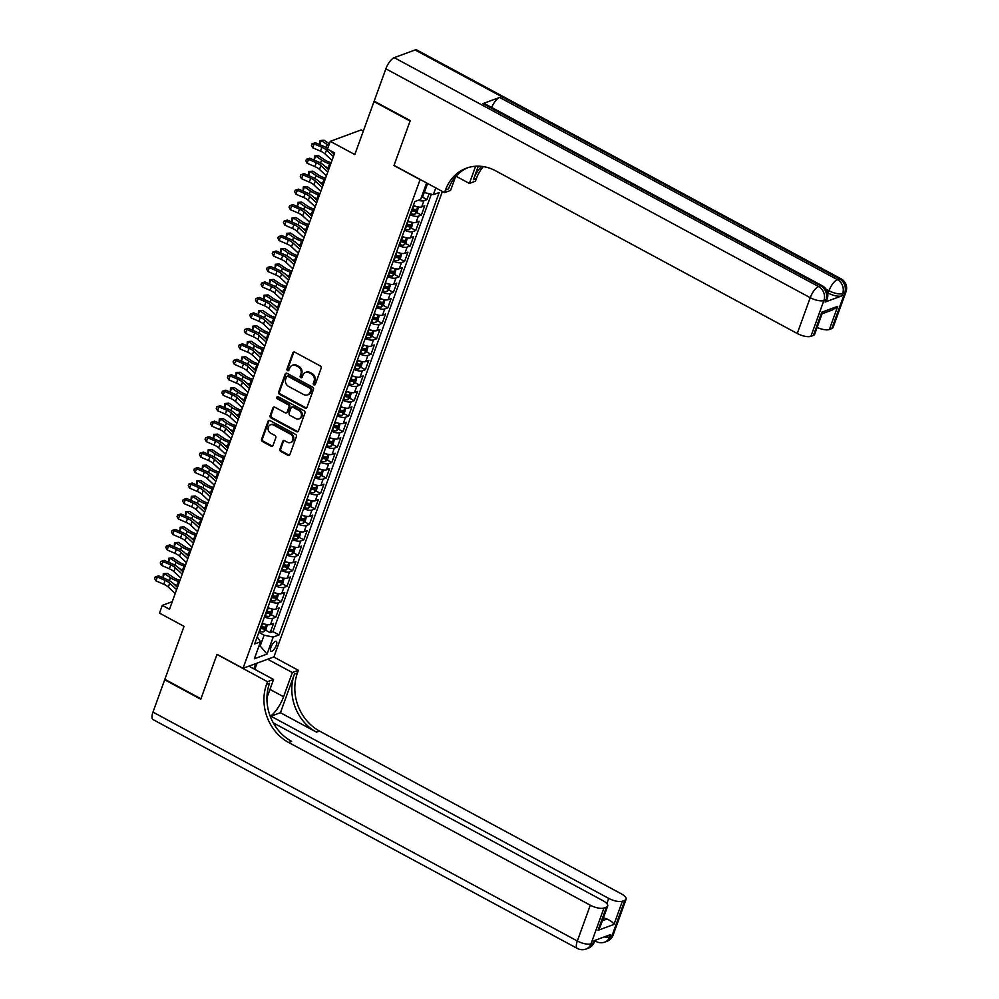 <?xml version="1.0" encoding="UTF-8"?>
<svg xmlns="http://www.w3.org/2000/svg" width="999" height="999" viewBox="0 0 999 999"><rect width="100%" height="100%" fill="white"/><g stroke="black" fill="none" stroke-linecap="round" stroke-linejoin="round"><path stroke-width="1.5" d="M313.923 384.89A1.211 1.036 -110.3 0 0 315.309 384.353L321.141 368.231A1.723 1.486 -110.3 0 0 320.279 365.946L294.78 352.185A1.723 1.486 -110.3 0 0 292.807 352.947L286.975 369.068A1.211 1.036 -110.3 0 0 288.948 370.142L289.71 368.057A5.519 4.77 -110.3 0 1 292.332 365.322A5.519 4.77 -110.3 0 1 296.004 365.646L298.127 366.783A5.519 4.77 -110.3 0 1 300.899 374.088L300.15 376.186A1.211 1.036 -110.3 0 0 302.123 377.247L302.884 375.162A5.519 4.77 -110.3 0 1 305.507 372.427A5.519 4.77 -110.3 0 1 309.178 372.752L311.301 373.901A5.519 4.77 -110.3 0 1 314.073 381.206L313.324 383.291A1.211 1.036 -110.3 0 0 313.923 384.89M305.507 372.427L306.343 372.115A5.519 4.77 -110.3 0 1 310.015 372.44L312.138 373.589A5.519 4.77 -110.3 0 1 314.91 380.894L314.161 382.979A1.211 1.036 -110.3 0 0 315.11 384.69M294.068 352.01A1.723 1.486 -110.3 0 0 293.644 352.635L287.799 368.768A1.211 1.036 -110.3 0 0 288.761 370.479M292.332 365.322L293.157 365.01A5.519 4.77 -110.3 0 1 296.84 365.334L298.963 366.483A5.519 4.77 -110.3 0 1 301.735 373.788L300.974 375.874A1.211 1.036 -110.3 0 0 301.935 377.585M276.298 645.304A5.632 2.035 118.3 0 0 276.298 641.346A5.632 2.035 118.3 0 0 270.954 647.277A5.632 2.035 118.3 0 0 270.954 651.248A5.632 2.035 118.3 0 0 276.298 645.304M279.907 449.15A1.723 1.486 -110.3 0 0 280.781 451.436L287.937 455.294A1.723 1.486 -110.3 0 0 289.897 454.545L296.378 436.625A1.723 1.486 -110.3 0 0 295.517 434.34L270.017 420.591A1.723 1.486 -110.3 0 0 268.044 421.341L261.563 439.26A1.723 1.486 -110.3 0 0 262.425 441.533L271.079 446.203A1.723 1.486 -110.3 0 0 273.039 445.442L275.811 437.774A1.723 1.486 -110.3 0 0 274.95 435.502L270.667 433.179A4.62 3.984 -110.3 0 1 268.069 428.771A4.62 3.984 -110.3 0 1 270.529 424.787A4.62 3.984 -110.3 0 1 273.601 425.062L290.397 434.115A4.62 3.984 -110.3 0 1 292.982 438.536A4.62 3.984 -110.3 0 1 290.522 442.507A4.62 3.984 -110.3 0 1 287.45 442.245L284.653 440.734A1.723 1.486 -110.3 0 0 282.692 441.483L279.907 449.15L280.744 448.838A1.723 1.486 -110.3 0 0 281.618 451.123L288.773 454.982A1.723 1.486 -110.3 0 0 289.473 455.169M419.955 179.545L393.968 165.534L410.077 121.066L373.988 101.598L354.807 154.57L330.269 141.334L327.472 149.076L334.69 152.972L169.505 609.265L162.3 605.369L159.49 613.111L184.028 626.348L164.86 679.32L200.936 698.788L217.033 654.32L243.019 668.331L420.154 179.47M305.02 408.079A1.723 1.486 -110.3 0 0 306.993 407.317L313.474 389.41A1.723 1.486 -110.3 0 0 312.612 387.125L287.113 373.364A1.723 1.486 -110.3 0 0 285.14 374.126L278.659 392.033A1.723 1.486 -110.3 0 0 279.52 394.318L305.02 408.079L305.856 407.767A1.723 1.486 -110.3 0 0 306.568 407.954M304.932 413.012L298.451 430.931A1.723 1.486 -110.3 0 1 296.478 431.68L270.979 417.932A1.723 1.486 -110.3 0 1 270.105 415.646L272.889 407.979A1.723 1.486 -110.3 0 1 274.85 407.23L285.19 412.799A1.723 1.486 -110.3 0 0 287.163 412.05L288.998 406.968A1.723 1.486 -110.3 0 0 288.137 404.682L277.372 398.876A1.211 1.036 -110.3 0 1 278.134 396.753L304.058 410.726A1.723 1.486 -110.3 0 1 304.932 413.012M265.459 630.119L270.192 632.679L273.551 623.401L270.504 624.525L272.739 618.331A7.03 2.485 -160.1 0 1 264.46 616.87M271.066 614.66L275.786 617.207L279.146 607.929L276.099 609.053L278.346 602.872A7.03 2.485 -160.1 0 1 270.067 601.41M276.661 599.188L281.393 601.735L284.752 592.457L281.706 593.581L283.941 587.4A7.03 2.485 -160.1 0 1 275.662 585.938M282.255 583.716L286.988 586.276L290.347 576.997L287.3 578.121L289.548 571.928A7.03 2.485 -160.1 0 1 281.256 570.466M287.862 568.256L292.595 570.804L295.954 561.525L292.907 562.649L295.142 556.468A7.03 2.485 -160.1 0 1 286.863 555.007M293.456 552.784L298.189 555.332L301.548 546.053L298.501 547.177L300.736 540.996A7.03 2.485 -160.1 0 1 292.457 539.535M299.063 537.312L303.783 539.872L307.143 530.594L304.096 531.718L306.343 525.524A7.03 2.485 -160.1 0 1 298.064 524.063M304.658 521.853L309.39 524.4L312.749 515.122L309.702 516.246L311.938 510.064A7.03 2.485 -160.1 0 1 303.659 508.603M310.252 506.381L314.985 508.928L318.344 499.65L315.297 500.774L317.545 494.592A7.03 2.485 -160.1 0 1 309.253 493.131M315.859 490.909L320.592 493.469L323.951 484.19L320.904 485.314L323.139 479.12A7.03 2.485 -160.1 0 1 314.86 477.659M321.453 475.449L326.186 477.997L329.545 468.718L326.498 469.842L328.733 463.661A7.03 2.485 -160.1 0 1 320.454 462.2M327.048 459.977L331.78 462.525L335.14 453.246L332.093 454.37L334.34 448.189A7.03 2.485 -160.1 0 1 326.061 446.728M332.655 444.505L337.387 447.065L340.746 437.787L337.699 438.911L339.935 432.717A7.03 2.485 -160.1 0 1 331.656 431.256M338.249 429.046L342.982 431.593L346.341 422.315L343.294 423.439L345.529 417.257A7.03 2.485 -160.1 0 1 337.25 415.796M343.856 413.574L348.576 416.121L351.948 406.843L348.888 407.967L351.136 401.785A7.03 2.485 -160.1 0 1 342.857 400.324M349.45 398.102L354.183 400.661L357.542 391.383L354.495 392.507L356.73 386.313A7.03 2.485 -160.1 0 1 348.451 384.852M355.045 382.642L359.777 385.189L363.137 375.911L360.09 377.035L362.337 370.854A7.03 2.485 -160.1 0 1 354.058 369.393M360.651 367.17L365.384 369.717L368.743 360.439L365.696 361.563L367.932 355.382A7.03 2.485 -160.1 0 1 359.652 353.921M366.246 351.698L370.979 354.258L374.338 344.98L371.291 346.104L373.526 339.91A7.03 2.485 -160.1 0 1 365.247 338.449M371.853 336.238L376.573 338.786L379.932 329.508L376.885 330.632L379.133 324.45A7.03 2.485 -160.1 0 1 370.854 322.989M377.447 320.766L382.18 323.314L385.539 314.036L382.492 315.16L384.727 308.978A7.03 2.485 -160.1 0 1 376.448 307.517M383.042 305.294L387.774 307.854L391.133 298.576L388.087 299.7L390.334 293.506A7.03 2.485 -160.1 0 1 382.055 292.045M388.648 289.835L393.381 292.382L396.74 283.104L393.693 284.228L395.929 278.047A7.03 2.485 -160.1 0 1 387.649 276.586M394.243 274.363L398.976 276.91L402.335 267.632L399.288 268.756L401.523 262.575A7.03 2.485 -160.1 0 1 393.244 261.114M399.85 258.891L404.57 261.451L407.929 252.173L404.882 253.296L407.13 247.103A7.03 2.485 -160.1 0 1 398.851 245.642M405.444 243.431L410.177 245.979L413.536 236.701L410.489 237.824L412.724 231.643A7.03 2.485 -160.1 0 1 404.445 230.182M411.039 227.959L415.771 230.507L419.13 221.229L416.084 222.352L418.331 216.171A7.03 2.485 -160.1 0 1 410.04 214.71M416.645 212.487L421.378 215.047L424.737 205.769L421.69 206.893A7.03 2.485 -160.1 0 1 413.411 205.432M442.395 191.458L273.913 656.905L243.019 668.331M270.192 632.679L272.989 631.643L279.046 634.914L439.185 192.532L433.341 194.693L423.226 192.27M279.046 634.914L273.202 637.075L267.045 654.083L254.358 658.778L260.514 641.758L254.67 643.918L414.81 201.548L420.654 199.388L426.61 182.942M435.801 187.912L433.341 194.693M422.24 197.028L426.973 199.575L423.926 200.699A7.03 2.485 -160.1 0 1 418.281 200.262M421.378 215.047L418.331 216.171M415.771 230.507L412.724 231.643M410.177 245.979L407.13 247.103M404.57 261.451L401.523 262.575M398.976 276.91L395.929 278.047M393.381 292.382L390.334 293.506M387.774 307.854L384.727 308.978M382.18 323.314L379.133 324.45M376.573 338.786L373.526 339.91M370.979 354.258L367.932 355.382M365.384 369.717L362.337 370.854M359.777 385.189L356.73 386.313M354.183 400.661L351.136 401.785M348.576 416.121L345.529 417.257M342.982 431.593L339.935 432.717M337.387 447.065L334.34 448.189M331.78 462.525L328.733 463.661M326.186 477.997L323.139 479.12M320.592 493.469L317.545 494.592M314.985 508.928L311.938 510.064M309.39 524.4L306.343 525.524M303.783 539.872L300.736 540.996M298.189 555.332L295.142 556.468M292.595 570.804L289.548 571.928M286.988 586.276L283.941 587.4M281.393 601.735L278.346 602.872M275.786 617.207L272.739 618.331M272.989 631.643L431.318 194.268M426.973 199.575L429.058 193.806M259.166 645.479L260.177 646.016L264.098 635.189L258.853 632.367M424.238 192.807L427.609 183.491M363.311 131.081L361.163 129.92L330.269 141.334M172.253 601.698L162.3 605.369M258.791 646.528L260.177 646.016L267.045 654.083M257.205 636.937L260.514 641.758M407.804 220.891A7.03 2.485 19.9 0 0 416.084 222.352M402.21 236.363A7.03 2.485 19.9 0 0 410.489 237.824M396.603 251.835A7.03 2.485 19.9 0 0 404.882 253.296M391.009 267.295A7.03 2.485 19.9 0 0 399.288 268.756M385.414 282.767A7.03 2.485 19.9 0 0 393.693 284.228M379.807 298.239A7.03 2.485 19.9 0 0 388.087 299.7M374.213 313.698A7.03 2.485 19.9 0 0 382.492 315.16M368.606 329.171A7.03 2.485 19.9 0 0 376.885 330.632M363.012 344.643A7.03 2.485 19.9 0 0 371.291 346.104M357.417 360.102A7.03 2.485 19.9 0 0 365.696 361.563M351.81 375.574A7.03 2.485 19.9 0 0 360.09 377.035M346.216 391.046A7.03 2.485 19.9 0 0 354.495 392.507M340.609 406.506A7.03 2.485 19.9 0 0 348.888 407.967M335.015 421.978A7.03 2.485 19.9 0 0 343.294 423.439M329.42 437.45A7.03 2.485 19.9 0 0 337.699 438.911M323.813 452.909A7.03 2.485 19.9 0 0 332.093 454.37M318.219 468.381A7.03 2.485 19.9 0 0 326.498 469.842M312.612 483.853A7.03 2.485 19.9 0 0 320.904 485.314M307.018 499.313A7.03 2.485 19.9 0 0 315.297 500.774M301.423 514.785A7.03 2.485 19.9 0 0 309.702 516.246M295.816 530.257A7.03 2.485 19.9 0 0 304.096 531.718M290.222 545.716A7.03 2.485 19.9 0 0 298.501 547.177M284.628 561.188A7.03 2.485 19.9 0 0 292.907 562.649M279.021 576.66A7.03 2.485 19.9 0 0 287.3 578.121M273.426 592.12A7.03 2.485 19.9 0 0 281.706 593.581M267.819 607.592A7.03 2.485 19.9 0 0 276.099 609.053M262.225 623.064A7.03 2.485 19.9 0 0 270.504 624.525M264.098 635.189L273.202 637.075M286.401 373.189A1.723 1.486 -110.3 0 0 285.976 373.813L279.495 391.733A1.723 1.486 -110.3 0 0 280.357 394.006L305.856 407.767M310.889 390.01A1.211 1.036 -110.3 0 0 310.277 388.411L287.899 376.336A1.211 1.036 -110.3 0 0 286.526 376.86L285.726 379.058A5.519 4.77 -110.3 0 0 288.499 386.363L303.796 394.617A5.519 4.77 -110.3 0 0 307.48 394.942A5.519 4.77 -110.3 0 0 310.09 392.207L311.725 389.697A1.211 1.036 -110.3 0 0 311.114 388.099L310.277 388.411M287.088 376.261L287.924 375.949A1.211 1.036 -110.3 0 1 288.736 376.024L311.114 388.099M307.48 394.942L308.304 394.63A5.519 4.77 -110.3 0 0 310.926 391.895L310.09 392.207M311.725 389.697L310.926 391.895M274.151 407.043A1.723 1.486 -110.3 0 0 273.726 407.667L270.941 415.334A1.723 1.486 -110.3 0 0 271.815 417.619L297.315 431.381A1.723 1.486 -110.3 0 0 298.014 431.556M286.338 412.899L287.175 412.599A1.723 1.486 -110.3 0 0 287.999 411.738L289.835 406.655A1.723 1.486 -110.3 0 0 288.973 404.37L278.197 398.564L277.372 398.876M277.784 396.628A1.211 1.036 -110.3 0 0 278.197 398.564M295.929 418.593A4.62 3.984 -110.3 0 0 299.001 418.868A4.62 3.984 -110.3 0 0 301.461 414.885A4.62 3.984 -110.3 0 0 298.863 410.464L292.957 407.28A1.723 1.486 -110.3 0 0 290.984 408.029L289.148 413.124A1.723 1.486 -110.3 0 0 290.01 415.397L295.929 418.593M299.001 418.868L299.837 418.556A4.62 3.984 -110.3 0 0 302.297 414.585A4.62 3.984 -110.3 0 0 299.7 410.164L298.863 410.464M291.808 407.18L292.645 406.868A1.723 1.486 -110.3 0 1 293.781 406.968L299.7 410.164M283.953 440.547A1.723 1.486 -110.3 0 0 283.516 441.171L280.744 448.838M290.522 442.507L291.358 442.207A4.62 3.984 -110.3 0 0 293.818 438.224A4.62 3.984 -110.3 0 0 291.221 433.803L290.397 434.115M270.529 424.787L271.366 424.488A4.62 3.984 -110.3 0 1 274.438 424.75L291.221 433.803M269.318 420.404A1.723 1.486 -110.3 0 0 268.881 421.029L262.4 438.948A1.723 1.486 -110.3 0 0 263.261 441.233L271.903 445.891A1.723 1.486 -110.3 0 0 272.615 446.078M421.116 198.114L422.802 196.491L424.138 192.757M329.37 143.819L324.076 140.235L321.241 140.547L327.21 144.593A13.187 4.67 19.9 0 0 328.746 145.554M320.08 140.534L321.241 140.547L319.842 144.418L320.08 140.534L324.076 140.235M319.842 144.418L320.866 145.117M330.969 151.211A13.187 4.67 19.9 0 0 332.655 151.873M331.993 160.414L325.087 153.958A8.791 3.109 19.9 0 0 320.504 151.149L312.724 147.777L314.123 143.906L312 143.819L315.359 142.732L323.139 146.104A13.187 4.67 -160.1 0 1 327.672 148.514M333.391 156.543L326.486 150.1A8.791 3.109 19.9 0 0 321.915 147.29L314.123 143.906L315.359 142.732M312.724 147.777L311.438 145.367L312 143.819M330.332 150.612L334.228 154.246M825.124 302.06L825.973 299.737A10.552 3.734 19.9 0 0 827.234 298.664L826.398 300.986A10.552 3.734 -160.1 0 1 825.124 302.06L841.832 295.891A10.552 3.734 -160.1 0 1 828.159 293.069L828.995 290.746L826.048 289.161M410.239 120.592L394.031 165.372L444.543 192.62L445.504 189.997A43.968 37.925 69.7 0 1 466.333 168.207A43.968 37.925 69.7 0 1 495.579 170.792L797.252 333.504L810.214 297.69L385.864 68.806L374.15 101.136L410.239 120.592M456.006 176.224L469.38 183.441L475.611 166.246M469.38 183.441L475.437 181.206L476.386 178.571A43.968 37.925 69.7 0 1 483.291 166.596M478.284 166.171L473.389 179.683A43.968 37.925 69.7 0 1 481.506 166.358M444.543 192.62L450.599 190.384L455.532 176.761M385.864 68.806A10.552 3.821 -61.7 0 1 394.23 57.667L818.581 286.563L820.666 285.789A10.552 9.103 -110.3 0 1 825.973 299.737L823.888 300.512L810.913 336.326L813.386 335.414A10.552 3.734 -160.1 0 0 814.647 334.328L822.14 313.611L821.777 312.212L837.724 306.318L829.332 329.52L831.792 328.609L844.754 292.794L842.669 293.569L841.832 295.891M829.332 329.52A10.552 3.734 -160.1 0 1 817.145 327.435M491.683 107.442A10.552 3.821 -61.7 0 1 499.612 97.44L837.362 279.62L839.447 278.846A10.552 9.103 -110.3 0 1 844.754 292.794A10.552 3.734 19.9 0 0 846.016 291.72L833.054 327.535A10.552 3.734 -160.1 0 1 831.792 328.609M394.23 57.667L415.097 49.962A10.552 3.821 -61.7 0 1 416.745 49.95L841.108 278.846A10.552 3.821 118.3 0 0 839.447 278.846L415.097 49.962M499.612 97.44L482.917 103.609A10.552 3.821 -61.7 0 1 484.565 103.609L822.314 285.789A10.552 3.821 118.3 0 0 820.666 285.789L482.917 103.609M810.913 336.326A10.552 3.734 -160.1 0 1 797.252 333.504M445.504 189.997L448.501 188.886A43.968 37.925 69.7 0 1 467.857 167.695M837.724 306.318L832.592 309.902L822.077 313.786M613.149 935.027A10.552 10.552 0 0 1 606.88 941.333A10.552 9.103 -110.3 0 0 611.875 936.113L624.837 900.299A10.552 3.734 19.9 0 0 626.111 899.225L613.149 935.027A10.552 3.734 -160.1 0 1 611.875 936.113L609.79 936.875L610.626 934.564L593.93 940.733L593.094 943.056L591.008 943.818A10.552 3.734 -160.1 0 1 577.335 941.008L590.297 905.194A10.552 3.734 19.9 0 0 603.97 908.016L591.008 943.818A10.552 9.103 69.7 0 1 586.001 949.05A10.552 10.552 0 0 1 577.335 948.438A10.552 3.821 118.3 0 1 577.335 941.008L152.984 712.112L164.685 679.782L200.774 699.25L216.983 654.47L267.495 681.718L266.546 684.352A43.968 37.925 -110.3 0 0 288.636 742.482L590.297 905.194M270.242 716.333A19.793 7.155 118.3 0 0 283.579 696.74L292.332 672.539L298.389 670.304L297.44 672.926A43.968 37.925 -110.3 0 0 319.53 731.068L621.191 893.78A10.552 3.734 19.9 0 1 626.111 899.225M248.863 666.171L273.551 679.482L266.945 697.752M273.551 679.482L267.495 681.718M270.592 717.22L270.954 716.208L608.703 898.388A10.552 3.734 19.9 0 0 622.377 901.21L613.985 924.412L598.039 930.306L600.199 926.747L607.692 906.031A10.552 3.734 19.9 0 0 602.784 900.586L273.264 722.851M280.432 712.712L294.43 674.038A43.968 37.925 -110.3 0 0 316.521 732.167L280.432 712.712L270.954 716.208M598.039 930.306L606.43 907.104L603.97 908.016M606.43 907.104A10.552 3.734 19.9 0 0 607.692 906.031M577.335 948.438L152.984 719.555A10.552 3.821 -61.7 0 1 152.984 712.112M267.657 659.228L292.332 672.539M273.701 656.98L298.389 670.304M624.837 900.299L622.377 901.21M602.372 920.753L606.992 919.043A10.552 3.734 -160.1 0 1 603.471 917.694M266.546 684.352L269.555 683.241A43.968 37.925 -110.3 0 0 291.633 741.37L288.636 742.482M606.992 919.043C610.901 920.816 613.236 922.614 613.985 924.412M257.105 663.124L254.832 669.38M253.871 668.855L255.769 663.611M249.538 666.52L249.787 665.821M416.246 206.506A4.658 1.648 -160.1 0 1 413.723 205.956L413.261 205.806M418.506 207.005L417.195 211.95L414.972 214.123A4.658 1.648 -160.1 0 1 410.926 213.699L410.464 213.549M411.526 210.602L411.988 210.752A4.658 1.648 19.9 0 0 415.222 211.313L415.896 209.453A4.658 1.648 -160.1 0 1 412.662 208.903L412.2 208.754M415.222 211.313L413.149 210.19A2.373 0.837 -160.1 0 1 412.112 209.94L411.813 209.84M331.156 162.737L329.77 162.275A8.791 3.109 -160.1 0 1 324.45 159.74L318.481 155.694L315.647 156.019L321.616 160.065A13.187 4.67 19.9 0 0 329.595 163.861L330.619 164.198M314.485 156.006L315.647 156.019L314.235 159.89L314.485 156.006L318.481 155.694M314.235 159.89L315.272 160.589M325.362 166.671A13.187 4.67 19.9 0 0 328.196 167.732L329.22 168.069M410.651 221.978A4.658 1.648 -160.1 0 1 408.129 221.428L407.667 221.278M412.912 222.477L411.6 227.422L409.365 229.583A4.658 1.648 -160.1 0 1 405.332 229.158L404.87 229.008M405.931 226.074L406.393 226.224A4.658 1.648 19.9 0 0 409.627 226.785L410.302 224.925A4.658 1.648 -160.1 0 1 407.068 224.363L406.605 224.213M409.627 226.785L407.555 225.662A2.373 0.837 -160.1 0 1 406.518 225.412L406.206 225.312M325.549 178.197L324.176 177.747A8.791 3.109 -160.1 0 1 318.856 175.212L312.874 171.166L310.04 171.491L316.009 175.537A13.187 4.67 19.9 0 0 324.001 179.333L325.025 179.67M308.878 171.478L310.04 171.491L308.641 175.349L308.878 171.478L312.874 171.166M308.641 175.349L309.678 176.049M319.767 182.143A13.187 4.67 19.9 0 0 322.602 183.204L323.626 183.541M405.057 237.437A4.658 1.648 -160.1 0 1 402.522 236.9L402.073 236.751M407.305 237.937L405.994 242.894L403.771 245.055A4.658 1.648 -160.1 0 1 399.725 244.63L399.275 244.48M400.337 241.546L400.786 241.696A4.658 1.648 19.9 0 0 404.033 242.245L404.695 240.397A4.658 1.648 -160.1 0 1 401.461 239.835L401.011 239.685M404.033 242.245L401.948 241.134A2.373 0.837 -160.1 0 1 400.924 240.884L400.611 240.771M319.955 193.669L318.581 193.219A8.791 3.109 -160.1 0 1 313.249 190.684L307.28 186.638L304.445 186.95L310.414 190.996A13.187 4.67 19.9 0 0 318.406 194.805L319.43 195.142M303.284 186.938L304.445 186.95L303.047 190.821L303.284 186.938L307.28 186.638M303.047 190.821L304.071 191.521M314.173 197.615A13.187 4.67 19.9 0 0 317.008 198.664L318.019 199.001M399.45 252.909A4.658 1.648 -160.1 0 1 396.928 252.36L396.466 252.21M401.71 253.409L400.399 258.354L398.164 260.527A4.658 1.648 -160.1 0 1 394.13 260.102L393.668 259.952M394.73 257.005L395.192 257.155A4.658 1.648 19.9 0 0 398.426 257.717L399.101 255.856A4.658 1.648 -160.1 0 1 395.866 255.307L395.404 255.157M398.426 257.717L396.353 256.593A2.373 0.837 -160.1 0 1 395.317 256.343L395.005 256.243M314.36 209.141L312.974 208.679A8.791 3.109 -160.1 0 1 307.655 206.144L301.686 202.098L298.838 202.422L304.82 206.468A13.187 4.67 19.9 0 0 312.799 210.265L313.823 210.602M297.69 202.41L298.838 202.422L297.44 206.293L297.69 202.41L301.686 202.098M297.44 206.293L298.476 206.993M308.566 213.074A13.187 4.67 19.9 0 0 311.401 214.136L312.425 214.473M326.398 175.886L319.493 169.43A8.791 3.109 19.9 0 0 314.91 166.621L307.13 163.249L308.529 159.378L306.406 159.291L309.752 158.192L317.545 161.576A13.187 4.67 -160.1 0 1 324.413 165.784L328.621 169.718M327.797 172.015L320.891 165.559A8.791 3.109 19.9 0 0 316.308 162.75L308.529 159.378L309.752 158.192M307.13 163.249L305.844 160.839L306.406 159.291M320.791 191.346L313.886 184.902A8.791 3.109 19.9 0 0 309.315 182.093L301.523 178.709L302.922 174.85L300.799 174.75L304.158 173.664L311.95 177.035A13.187 4.67 -160.1 0 1 318.818 181.256L323.027 185.19M322.19 187.487L315.297 181.031A8.791 3.109 19.9 0 0 310.714 178.222L302.922 174.85L304.158 173.664M301.523 178.709L300.249 176.299L300.799 174.75M315.197 206.818L308.291 200.362A8.791 3.109 19.9 0 0 303.708 197.552L295.929 194.181L297.327 190.31L295.204 190.222L298.564 189.136L306.343 192.507A13.187 4.67 -160.1 0 1 313.211 196.716L317.432 200.649M316.596 202.947L309.69 196.503A8.791 3.109 19.9 0 0 305.107 193.694L297.327 190.31L298.564 189.136M295.929 194.181L294.643 191.771L295.204 190.222M309.59 222.29L302.697 215.834A8.791 3.109 19.9 0 0 298.114 213.024L290.322 209.653L291.72 205.782L289.61 205.694L292.957 204.595L300.749 207.979A13.187 4.67 -160.1 0 1 307.617 212.188L311.825 216.121M311.001 218.419L304.096 211.963A8.791 3.109 19.9 0 0 299.513 209.153L291.72 205.782L292.957 204.595M290.322 209.653L289.048 207.243L289.61 205.694M393.856 268.381A4.658 1.648 -160.1 0 1 391.333 267.832L390.871 267.682M396.116 268.881L394.805 273.826L392.57 275.986A4.658 1.648 -160.1 0 1 388.524 275.562L388.074 275.412M389.135 272.477L389.598 272.627A4.658 1.648 19.9 0 0 392.832 273.189L393.506 271.328A4.658 1.648 -160.1 0 1 390.259 270.766L389.81 270.617M392.832 273.189L390.746 272.065A2.373 0.837 -160.1 0 1 389.722 271.815L389.41 271.716M308.753 224.6L307.38 224.151A8.791 3.109 -160.1 0 1 302.048 221.616L296.079 217.57L293.244 217.894L299.213 221.94A13.187 4.67 19.9 0 0 307.205 225.737L308.229 226.074M292.083 217.882L293.244 217.894L291.845 221.753L292.083 217.882L296.079 217.57M291.845 221.753L292.869 222.452M302.972 228.546A13.187 4.67 19.9 0 0 305.806 229.608L306.83 229.945M303.996 237.75L297.09 231.306A8.791 3.109 19.9 0 0 292.507 228.496L284.727 225.112L286.126 221.254L284.003 221.154L287.362 220.067L295.142 223.439A13.187 4.67 -160.1 0 1 302.01 227.66L306.231 231.593M305.394 233.891L298.489 227.435A8.791 3.109 19.9 0 0 293.918 224.625L286.126 221.254L287.362 220.067M284.727 225.112L283.441 222.702L284.003 221.154M388.249 283.841A4.658 1.648 -160.1 0 1 385.726 283.304L385.277 283.154M390.509 284.34L389.198 289.298L386.975 291.458A4.658 1.648 -160.1 0 1 382.929 291.034L382.467 290.884M383.541 287.949L383.991 288.099A4.658 1.648 19.9 0 0 387.225 288.649L387.899 286.8A4.658 1.648 -160.1 0 1 384.665 286.238L384.203 286.089M387.225 288.649L385.152 287.537A2.373 0.837 -160.1 0 1 384.116 287.287L383.816 287.175M303.159 240.072L301.773 239.623A8.791 3.109 -160.1 0 1 296.453 237.088L290.484 233.042L287.65 233.354L293.619 237.4A13.187 4.67 19.9 0 0 301.598 241.209L302.622 241.546M286.488 233.341L287.65 233.354L286.251 237.225L286.488 233.341L290.484 233.042M286.251 237.225L287.275 237.924M297.365 244.018A13.187 4.67 19.9 0 0 300.2 245.067L301.223 245.404M298.401 253.222L291.496 246.765A8.791 3.109 19.9 0 0 286.913 243.956L279.133 240.584L280.532 236.713L278.409 236.626L281.755 235.539L289.548 238.911A13.187 4.67 -160.1 0 1 296.416 243.119L300.624 247.053M299.8 249.35L292.894 242.907A8.791 3.109 19.9 0 0 288.311 240.097L280.532 236.713L281.755 235.539M279.133 240.584L277.847 238.174L278.409 236.626M382.654 299.313A4.658 1.648 -160.1 0 1 380.132 298.763L379.67 298.614M384.915 299.812L383.604 304.757L381.368 306.93A4.658 1.648 -160.1 0 1 377.335 306.506L376.873 306.356M377.934 303.409L378.396 303.559A4.658 1.648 19.9 0 0 381.63 304.121L382.305 302.26A4.658 1.648 -160.1 0 1 379.071 301.71L378.609 301.561M381.63 304.121L379.558 302.997A2.373 0.837 -160.1 0 1 378.521 302.747L378.209 302.647M297.565 255.544L296.179 255.082A8.791 3.109 -160.1 0 1 290.859 252.547L284.877 248.501L282.043 248.826L288.012 252.872A13.187 4.67 19.9 0 0 296.004 256.668L297.028 257.005M280.894 248.813L282.043 248.826L280.644 252.697L280.894 248.813L284.877 248.501M280.644 252.697L281.681 253.396M291.77 259.478A13.187 4.67 19.9 0 0 294.605 260.539L295.629 260.876M292.794 268.694L285.889 262.238A8.791 3.109 19.9 0 0 281.318 259.428L273.526 256.056L274.925 252.185L272.802 252.098L276.161 250.999L283.953 254.383A13.187 4.67 -160.1 0 1 290.821 258.591L295.03 262.525M294.193 264.822L287.3 258.366A8.791 3.109 19.9 0 0 282.717 255.557L274.925 252.185L276.161 250.999M273.526 256.056L272.252 253.646L272.802 252.098M377.06 314.785A4.658 1.648 -160.1 0 1 374.525 314.235L374.076 314.086M379.308 315.284L377.997 320.229L375.774 322.39A4.658 1.648 -160.1 0 1 371.728 321.965L371.278 321.815M372.34 318.881L372.789 319.031A4.658 1.648 19.9 0 0 376.036 319.593L376.698 317.732A4.658 1.648 -160.1 0 1 373.464 317.17L373.014 317.02M376.036 319.593L373.951 318.469A2.373 0.837 -160.1 0 1 372.927 318.219L372.615 318.119M291.958 271.004L290.584 270.554A8.791 3.109 -160.1 0 1 285.252 268.019L279.283 263.973L276.448 264.298L282.417 268.344A13.187 4.67 19.9 0 0 290.409 272.14L291.433 272.477M275.287 264.285L276.448 264.298L275.05 268.157L275.287 264.285L279.283 263.973M275.05 268.157L276.074 268.856M286.176 274.95A13.187 4.67 19.9 0 0 289.011 276.011L290.022 276.348M287.2 284.153L280.294 277.71A8.791 3.109 19.9 0 0 275.712 274.9L267.932 271.516L269.33 267.657L267.208 267.557L270.567 266.471L278.346 269.842A13.187 4.67 -160.1 0 1 285.214 274.063L289.435 277.997M288.599 280.294L281.693 273.838A8.791 3.109 19.9 0 0 277.11 271.029L269.33 267.657L270.567 266.471M267.932 271.516L266.646 269.106L267.208 267.557M371.453 330.244A4.658 1.648 -160.1 0 1 368.931 329.707L368.469 329.558M373.713 330.744L372.402 335.701L370.167 337.862A4.658 1.648 -160.1 0 1 366.133 337.437L365.671 337.287M366.733 334.353L367.195 334.503A4.658 1.648 19.9 0 0 370.429 335.052L371.104 333.204A4.658 1.648 -160.1 0 1 367.869 332.642L367.407 332.492M370.429 335.052L368.356 333.941A2.373 0.837 -160.1 0 1 367.32 333.691L367.008 333.579M286.363 286.476L284.977 286.026A8.791 3.109 -160.1 0 1 279.658 283.491L273.689 279.445L270.841 279.757L276.823 283.803A13.187 4.67 19.9 0 0 284.802 287.612L285.826 287.949M269.693 279.745L270.841 279.757L269.443 283.629L269.693 279.745L273.689 279.445M269.443 283.629L270.479 284.328M280.569 290.422A13.187 4.67 19.9 0 0 283.404 291.471L284.428 291.808M281.606 299.625L274.7 293.169A8.791 3.109 19.9 0 0 270.117 290.359L262.325 286.988L263.736 283.117L261.613 283.029L264.96 281.943L272.752 285.314A13.187 4.67 -160.1 0 1 279.62 289.523L283.828 293.456M283.004 295.754L276.099 289.31A8.791 3.109 19.9 0 0 271.516 286.501L263.736 283.117L264.96 281.943M262.325 286.988L261.051 284.578L261.613 283.029M365.859 345.716A4.658 1.648 -160.1 0 1 363.336 345.167L362.874 345.017M368.119 346.216L366.808 351.161L364.573 353.334A4.658 1.648 -160.1 0 1 360.527 352.909L360.077 352.759M361.139 349.812L361.601 349.962A4.658 1.648 19.9 0 0 364.835 350.524L365.509 348.663A4.658 1.648 -160.1 0 1 362.262 348.114L361.813 347.964M364.835 350.524L362.762 349.4A2.373 0.837 -160.1 0 1 361.725 349.151L361.413 349.051M280.756 301.948L279.383 301.486A8.791 3.109 -160.1 0 1 274.051 298.951L268.082 294.905L265.247 295.229L271.216 299.275A13.187 4.67 19.9 0 0 279.208 303.072L280.232 303.409M264.086 295.217L265.247 295.229L263.848 299.101L264.086 295.217L268.082 294.905M263.848 299.101L264.885 299.8M274.975 305.881A13.187 4.67 19.9 0 0 277.809 306.943L278.833 307.28M275.999 315.097L269.093 308.641A8.791 3.109 19.9 0 0 264.523 305.831L256.731 302.46L258.129 298.589L256.006 298.501L259.365 297.402L267.145 300.786A13.187 4.67 -160.1 0 1 274.026 304.995L278.234 308.928M277.397 311.226L270.492 304.77A8.791 3.109 19.9 0 0 265.921 301.96L258.129 298.589L259.365 297.402M256.731 302.46L255.444 300.05L256.006 298.501M360.264 361.188A4.658 1.648 -160.1 0 1 357.729 360.639L357.28 360.489M362.512 361.688L361.201 366.633L358.978 368.793A4.658 1.648 -160.1 0 1 354.932 368.369L354.47 368.219M355.544 365.284L355.994 365.434A4.658 1.648 19.9 0 0 359.228 365.996L359.902 364.136A4.658 1.648 -160.1 0 1 356.668 363.574L356.206 363.424M359.228 365.996L357.155 364.872A2.373 0.837 -160.1 0 1 356.119 364.623L355.819 364.523M275.162 317.407L273.776 316.958A8.791 3.109 -160.1 0 1 268.456 314.423L262.487 310.377L259.653 310.701L265.622 314.747A13.187 4.67 19.9 0 0 273.614 318.544L274.625 318.881M258.491 310.689L259.653 310.701L258.254 314.56L258.491 310.689L262.487 310.377M258.254 314.56L259.278 315.259M269.368 321.353A13.187 4.67 19.9 0 0 272.203 322.415L273.227 322.752M270.404 330.557L263.499 324.113A8.791 3.109 19.9 0 0 258.916 321.303L251.136 317.919L252.535 314.061L250.412 313.961L253.758 312.874L261.551 316.246A13.187 4.67 -160.1 0 1 268.419 320.467L272.627 324.4M271.803 326.698L264.897 320.242A8.791 3.109 19.9 0 0 260.314 317.432L252.535 314.061L253.758 312.874M251.136 317.919L249.85 315.509L250.412 313.961M354.657 376.648A4.658 1.648 -160.1 0 1 352.135 376.111L351.673 375.961M356.918 377.147L355.607 382.105L353.371 384.265A4.658 1.648 -160.1 0 1 349.338 383.841L348.876 383.691M349.937 380.756L350.399 380.906A4.658 1.648 19.9 0 0 353.634 381.456L354.308 379.608A4.658 1.648 -160.1 0 1 351.074 379.046L350.612 378.896M353.634 381.456L351.561 380.344A2.373 0.837 -160.1 0 1 350.524 380.095L350.212 379.982M269.568 332.879L268.182 332.43A8.791 3.109 -160.1 0 1 262.862 329.895L256.88 325.849L254.046 326.161L260.027 330.207A13.187 4.67 19.9 0 0 268.007 334.016L269.031 334.353M252.897 326.149L254.046 326.161L252.647 330.032L252.897 326.149L256.88 325.849M252.647 330.032L253.684 330.731M263.773 336.825A13.187 4.67 19.9 0 0 266.608 337.874L267.632 338.211M264.797 346.029L257.904 339.573A8.791 3.109 19.9 0 0 253.321 336.763L245.529 333.391L246.928 329.52L244.817 329.433L248.164 328.346L255.956 331.718A13.187 4.67 -160.1 0 1 262.824 335.926L267.033 339.86M266.196 342.158L259.303 335.714A8.791 3.109 19.9 0 0 254.72 332.904L246.928 329.52L248.164 328.346M245.529 333.391L244.256 330.981L244.817 329.433M349.063 392.12A4.658 1.648 -160.1 0 1 346.528 391.571L346.079 391.421M351.323 392.619L350 397.565L347.777 399.737A4.658 1.648 -160.1 0 1 343.731 399.313L343.281 399.163M344.343 396.216L344.792 396.366A4.658 1.648 19.9 0 0 348.039 396.928L348.701 395.067A4.658 1.648 -160.1 0 1 345.467 394.518L345.017 394.368M348.039 396.928L345.954 395.804A2.373 0.837 -160.1 0 1 344.93 395.554L344.618 395.454M263.961 348.351L262.587 347.889A8.791 3.109 -160.1 0 1 257.255 345.354L251.286 341.308L248.451 341.633L254.42 345.679A13.187 4.67 19.9 0 0 262.412 349.475L263.436 349.812M247.29 341.621L248.451 341.633L247.053 345.504L247.29 341.621L251.286 341.308M247.053 345.504L248.077 346.203M258.179 352.285A13.187 4.67 19.9 0 0 261.014 353.346L262.025 353.683M259.203 361.501L252.297 355.045A8.791 3.109 19.9 0 0 247.715 352.235L239.935 348.863L241.333 344.992L239.211 344.905L242.57 343.806L250.349 347.19A13.187 4.67 -160.1 0 1 257.218 351.398L261.438 355.332M260.602 357.63L253.696 351.173A8.791 3.109 19.9 0 0 249.113 348.364L241.333 344.992L242.57 343.806M239.935 348.863L238.649 346.453L239.211 344.905M343.456 407.592A4.658 1.648 -160.1 0 1 340.934 407.043L340.472 406.893M345.716 408.091L344.405 413.037L342.17 415.197A4.658 1.648 -160.1 0 1 338.137 414.772L337.674 414.622M338.736 411.688L339.198 411.838A4.658 1.648 19.9 0 0 342.432 412.4L343.107 410.539A4.658 1.648 -160.1 0 1 339.872 409.977L339.41 409.827M342.432 412.4L340.359 411.276A2.373 0.837 -160.1 0 1 339.323 411.026L339.023 410.926M258.366 363.811L256.98 363.361A8.791 3.109 -160.1 0 1 251.661 360.826L245.692 356.78L242.844 357.105L248.826 361.151A13.187 4.67 19.9 0 0 256.805 364.947L257.829 365.284M241.696 357.093L242.844 357.105L241.446 360.964L241.696 357.093L245.692 356.78M241.446 360.964L242.482 361.663M252.572 367.757A13.187 4.67 19.9 0 0 255.407 368.818L256.431 369.155M253.609 376.96L246.703 370.517A8.791 3.109 19.9 0 0 242.12 367.707L234.328 364.323L235.739 360.464L233.616 360.364L236.963 359.278L244.755 362.649A13.187 4.67 -160.1 0 1 251.623 366.87L255.831 370.804M255.007 373.102L248.102 366.645A8.791 3.109 19.9 0 0 243.519 363.836L235.739 360.464L236.963 359.278M234.328 364.323L233.054 361.913L233.616 360.364M337.862 423.052A4.658 1.648 -160.1 0 1 335.339 422.515L334.877 422.365M340.122 423.551L338.811 428.509L336.576 430.669A4.658 1.648 -160.1 0 1 332.53 430.244L332.08 430.094M333.142 427.16L333.604 427.31A4.658 1.648 19.9 0 0 336.838 427.859L337.512 426.011A4.658 1.648 -160.1 0 1 334.265 425.449L333.816 425.299M336.838 427.859L334.765 426.748A2.373 0.837 -160.1 0 1 333.728 426.498L333.416 426.386M252.759 379.283L251.386 378.833A8.791 3.109 -160.1 0 1 246.066 376.298L240.085 372.252L237.25 372.565L243.219 376.611A13.187 4.67 19.9 0 0 251.211 380.419L252.235 380.756M236.089 372.552L237.25 372.565L235.851 376.436L236.089 372.552L240.085 372.252M235.851 376.436L236.888 377.135M246.978 383.229A13.187 4.67 19.9 0 0 249.812 384.278L250.836 384.615M248.002 392.432L241.096 385.976A8.791 3.109 19.9 0 0 236.526 383.166L228.734 379.795L230.132 375.924L228.009 375.836L231.368 374.75L239.148 378.122A13.187 4.67 -160.1 0 1 246.029 382.33L250.237 386.263M249.4 388.561L242.495 382.118A8.791 3.109 19.9 0 0 237.924 379.308L230.132 375.924L231.368 374.75M228.734 379.795L227.46 377.385L228.009 375.836M332.267 438.524A4.658 1.648 -160.1 0 1 329.732 437.974L329.283 437.824M334.515 439.023L333.204 443.968L330.981 446.128A4.658 1.648 -160.1 0 1 326.935 445.716L326.473 445.566M327.547 442.619L327.997 442.769A4.658 1.648 19.9 0 0 331.243 443.331L331.905 441.471A4.658 1.648 -160.1 0 1 328.671 440.921L328.209 440.771M331.243 443.331L329.158 442.207A2.373 0.837 -160.1 0 1 328.122 441.958L327.822 441.858M247.165 394.755L245.791 394.293A8.791 3.109 -160.1 0 1 240.459 391.758L234.49 387.712L231.656 388.037L237.625 392.083A13.187 4.67 19.9 0 0 245.617 395.879L246.628 396.216M230.494 388.024L231.656 388.037L230.257 391.908L230.494 388.024L234.49 387.712M230.257 391.908L231.281 392.607M241.371 398.688A13.187 4.67 19.9 0 0 244.206 399.75L245.23 400.087M242.407 407.904L235.502 401.448A8.791 3.109 19.9 0 0 230.919 398.638L223.139 395.267L224.538 391.396L222.415 391.308L225.774 390.209L233.554 393.594A13.187 4.67 -160.1 0 1 240.422 397.802L244.63 401.735M243.806 404.033L236.9 397.577A8.791 3.109 19.9 0 0 232.317 394.767L224.538 391.396L225.774 390.209M223.139 395.267L221.853 392.857L222.415 391.308M326.661 453.996A4.658 1.648 -160.1 0 1 324.138 453.446L323.676 453.296M328.921 454.495L327.61 459.44L325.374 461.6A4.658 1.648 -160.1 0 1 321.341 461.176L320.879 461.026M321.94 458.091L322.402 458.241A4.658 1.648 19.9 0 0 325.637 458.803L326.311 456.943A4.658 1.648 -160.1 0 1 323.077 456.381L322.615 456.231M325.637 458.803L323.564 457.679A2.373 0.837 -160.1 0 1 322.527 457.43L322.215 457.33M241.571 410.214L240.185 409.765A8.791 3.109 -160.1 0 1 234.865 407.23L228.883 403.184L226.049 403.509L232.03 407.555A13.187 4.67 19.9 0 0 240.01 411.351L241.034 411.688M224.9 403.496L226.049 403.509L224.65 407.367L224.9 403.496L228.883 403.184M224.65 407.367L225.687 408.067M235.776 414.16A13.187 4.67 19.9 0 0 238.611 415.222L239.635 415.559M236.8 423.364L229.907 416.92A8.791 3.109 19.9 0 0 225.324 414.11L217.532 410.726L218.931 406.868L216.82 406.768L220.167 405.681L227.959 409.053A13.187 4.67 -160.1 0 1 234.827 413.274L239.036 417.207M238.212 419.505L231.306 413.049A8.791 3.109 19.9 0 0 226.723 410.239L218.931 406.868L220.167 405.681M217.532 410.726L216.259 408.316L216.82 406.768M321.066 469.455A4.658 1.648 -160.1 0 1 318.531 468.918L318.082 468.768M323.326 469.955L322.015 474.912L319.78 477.072A4.658 1.648 -160.1 0 1 315.734 476.648L315.284 476.498M316.346 473.563L316.795 473.713A4.658 1.648 19.9 0 0 320.042 474.263L320.716 472.415A4.658 1.648 -160.1 0 1 317.47 471.853L317.02 471.703M320.042 474.263L317.957 473.151A2.373 0.837 -160.1 0 1 316.933 472.902L316.621 472.789M235.964 425.686L234.59 425.237A8.791 3.109 -160.1 0 1 229.258 422.702L223.289 418.656L220.454 418.968L226.423 423.014A13.187 4.67 19.9 0 0 234.415 426.823L235.439 427.16M219.293 418.956L220.454 418.968L219.056 422.839L219.293 418.956L223.289 418.656M219.056 422.839L220.08 423.539M230.182 429.632A13.187 4.67 19.9 0 0 233.017 430.681L234.041 431.019M231.206 438.836L224.3 432.38A8.791 3.109 19.9 0 0 219.718 429.57L211.938 426.198L213.336 422.327L211.214 422.24L214.573 421.153L222.352 424.525A13.187 4.67 -160.1 0 1 229.221 428.733L233.441 432.667M232.605 434.965L225.699 428.521A8.791 3.109 19.9 0 0 221.116 425.711L213.336 422.327L214.573 421.153M211.938 426.198L210.652 423.788L211.214 422.24M315.459 484.927A4.658 1.648 -160.1 0 1 312.937 484.378L312.475 484.228M317.719 485.427L316.408 490.372L314.185 492.532A4.658 1.648 -160.1 0 1 310.14 492.12L309.678 491.97M310.739 489.023L311.201 489.173A4.658 1.648 19.9 0 0 314.435 489.735L315.11 487.874A4.658 1.648 -160.1 0 1 311.875 487.325L311.413 487.175M314.435 489.735L312.362 488.611A2.373 0.837 -160.1 0 1 311.326 488.361L311.026 488.261M230.369 441.158L228.983 440.696A8.791 3.109 -160.1 0 1 223.664 438.161L217.695 434.115L214.86 434.44L220.829 438.486A13.187 4.67 19.9 0 0 228.808 442.282L229.832 442.619M213.699 434.428L214.86 434.44L213.449 438.311L213.699 434.428L217.695 434.115M213.449 438.311L214.485 439.011M224.575 445.092A13.187 4.67 19.9 0 0 227.41 446.153L228.434 446.491M225.612 454.308L218.706 447.852A8.791 3.109 19.9 0 0 214.123 445.042L206.343 441.67L207.742 437.799L205.619 437.712L208.966 436.613L216.758 439.997A13.187 4.67 -160.1 0 1 223.626 444.205L227.834 448.139M227.01 450.437L220.105 443.981A8.791 3.109 19.9 0 0 215.522 441.171L207.742 437.799L208.966 436.613M206.343 441.67L205.057 439.26L205.619 437.712M309.865 500.399A4.658 1.648 -160.1 0 1 307.342 499.85L306.88 499.7M312.125 500.899L310.814 505.844L308.579 508.004A4.658 1.648 -160.1 0 1 304.533 507.579L304.083 507.43M305.145 504.495L305.607 504.645A4.658 1.648 19.9 0 0 308.841 505.207L309.515 503.346A4.658 1.648 -160.1 0 1 306.268 502.784L305.819 502.634M308.841 505.207L306.768 504.083A2.373 0.837 -160.1 0 1 305.731 503.833L305.419 503.733M224.763 456.618L223.389 456.168A8.791 3.109 -160.1 0 1 218.069 453.633L212.088 449.587L209.253 449.912L215.222 453.958A13.187 4.67 19.9 0 0 223.214 457.754L224.238 458.091M208.092 449.9L209.253 449.912L207.854 453.771L208.092 449.9L212.088 449.587M207.854 453.771L208.891 454.47M218.981 460.564A13.187 4.67 19.9 0 0 221.815 461.625L222.839 461.963M220.005 469.767L213.099 463.324A8.791 3.109 19.9 0 0 208.529 460.514L200.737 457.13L202.135 453.271L200.012 453.171L203.371 452.085L211.151 455.457A13.187 4.67 -160.1 0 1 218.032 459.677L222.24 463.611M221.403 465.909L214.498 459.453A8.791 3.109 19.9 0 0 209.927 456.643L202.135 453.271L203.371 452.085M200.737 457.13L199.463 454.72L200.012 453.171M304.27 515.859A4.658 1.648 -160.1 0 1 301.735 515.322L301.286 515.172M306.518 516.358L305.207 521.316L302.984 523.476A4.658 1.648 -160.1 0 1 298.938 523.051L298.476 522.902M299.55 519.967L300 520.117A4.658 1.648 19.9 0 0 303.246 520.666L303.908 518.818A4.658 1.648 -160.1 0 1 300.674 518.256L300.212 518.106M303.246 520.666L301.161 519.555A2.373 0.837 -160.1 0 1 300.125 519.305L299.825 519.193M219.168 472.09L217.794 471.64A8.791 3.109 -160.1 0 1 212.462 469.105L206.493 465.059L203.659 465.372L209.628 469.418A13.187 4.67 19.9 0 0 217.62 473.226L218.631 473.563M202.497 465.359L203.659 465.372L202.26 469.243L202.497 465.359L206.493 465.059M202.26 469.243L203.284 469.942M213.386 476.036A13.187 4.67 19.9 0 0 216.221 477.085L217.233 477.422M214.41 485.239L207.505 478.783A8.791 3.109 19.9 0 0 202.922 475.974L195.142 472.602L196.541 468.731L194.418 468.643L197.777 467.557L205.557 470.929A13.187 4.67 -160.1 0 1 212.425 475.137L216.646 479.07M215.809 481.368L208.903 474.925A8.791 3.109 19.9 0 0 204.32 472.115L196.541 468.731L197.777 467.557M195.142 472.602L193.856 470.192L194.418 468.643M298.664 531.331A4.658 1.648 -160.1 0 1 296.141 530.781L295.679 530.631M300.924 531.83L299.613 536.775L297.377 538.936A4.658 1.648 -160.1 0 1 293.344 538.523L292.882 538.374M293.943 535.427L294.405 535.576A4.658 1.648 19.9 0 0 297.64 536.138L298.314 534.278A4.658 1.648 -160.1 0 1 295.08 533.728L294.618 533.578M297.64 536.138L295.567 535.014A2.373 0.837 -160.1 0 1 294.53 534.765L294.218 534.665M213.574 487.562L212.188 487.1A8.791 3.109 -160.1 0 1 206.868 484.565L200.899 480.519L198.052 480.844L204.033 484.89A13.187 4.67 19.9 0 0 212.013 488.686L213.037 489.023M196.903 480.831L198.052 480.844L196.653 484.715L196.903 480.831L200.899 480.519M196.653 484.715L197.69 485.414M207.78 491.496A13.187 4.67 19.9 0 0 210.614 492.557L211.638 492.894M208.803 500.711L201.91 494.255A8.791 3.109 19.9 0 0 197.327 491.446L189.535 488.074L190.934 484.203L188.823 484.115L192.17 483.017L199.962 486.401A13.187 4.67 -160.1 0 1 206.83 490.609L211.039 494.542M210.215 496.84L203.309 490.384A8.791 3.109 19.9 0 0 198.726 487.574L190.934 484.203L192.17 483.017M189.535 488.074L188.262 485.664L188.823 484.115M293.069 546.803A4.658 1.648 -160.1 0 1 290.547 546.253L290.085 546.103M295.329 547.302L294.018 552.247L291.783 554.408A4.658 1.648 -160.1 0 1 287.737 553.983L287.287 553.833M288.349 550.899L288.811 551.048A4.658 1.648 19.9 0 0 292.045 551.61L292.719 549.75A4.658 1.648 -160.1 0 1 289.473 549.188L289.023 549.038M292.045 551.61L289.96 550.486A2.373 0.837 -160.1 0 1 288.936 550.237L288.624 550.137M207.967 503.021L206.593 502.572A8.791 3.109 -160.1 0 1 201.261 500.037L195.292 495.991L192.457 496.316L198.426 500.362A13.187 4.67 19.9 0 0 206.418 504.158L207.442 504.495M191.296 496.303L192.457 496.316L191.059 500.174L191.296 496.303L195.292 495.991M191.059 500.174L192.083 500.874M202.185 506.968A13.187 4.67 19.9 0 0 205.02 508.029L206.044 508.366M203.209 516.171L196.303 509.727A8.791 3.109 19.9 0 0 191.721 506.918L183.941 503.533L185.339 499.675L183.217 499.575L186.576 498.489L194.355 501.86A13.187 4.67 -160.1 0 1 201.224 506.081L205.444 510.014M204.608 512.312L197.702 505.856A8.791 3.109 19.9 0 0 193.132 503.046L185.339 499.675L186.576 498.489M183.941 503.533L182.655 501.123L183.217 499.575M287.462 562.262A4.658 1.648 -160.1 0 1 284.94 561.725L284.49 561.575M289.722 562.762L288.411 567.719L286.189 569.88A4.658 1.648 -160.1 0 1 282.143 569.455L281.681 569.305M282.754 566.371L283.204 566.52A4.658 1.648 19.9 0 0 286.438 567.07L287.113 565.222A4.658 1.648 -160.1 0 1 283.878 564.66L283.416 564.51M286.438 567.07L284.365 565.958A2.373 0.837 -160.1 0 1 283.329 565.709L283.029 565.596M202.372 518.493L200.986 518.044A8.791 3.109 -160.1 0 1 195.667 515.509L189.698 511.463L186.863 511.775L192.832 515.821A13.187 4.67 19.9 0 0 200.811 519.63L201.835 519.967M185.702 511.763L186.863 511.775L185.452 515.646L185.702 511.763L189.698 511.463M185.452 515.646L186.488 516.346M196.578 522.44A13.187 4.67 19.9 0 0 199.413 523.488L200.437 523.826M197.615 531.643L190.709 525.187A8.791 3.109 19.9 0 0 186.126 522.377L178.346 519.005L179.745 515.134L177.622 515.047L180.969 513.961L188.761 517.332A13.187 4.67 -160.1 0 1 195.629 521.54L199.837 525.474M199.013 527.772L192.108 521.328A8.791 3.109 19.9 0 0 187.525 518.518L179.745 515.134L180.969 513.961M178.346 519.005L177.06 516.595L177.622 515.047M281.868 577.734A4.658 1.648 -160.1 0 1 279.345 577.185L278.883 577.035M284.128 578.234L282.817 583.179L280.582 585.339A4.658 1.648 -160.1 0 1 276.548 584.927L276.086 584.777M277.148 581.83L277.61 581.98A4.658 1.648 19.9 0 0 280.844 582.542L281.518 580.681A4.658 1.648 -160.1 0 1 278.284 580.132L277.822 579.982M280.844 582.542L278.771 581.418A2.373 0.837 -160.1 0 1 277.734 581.168L277.422 581.068M196.766 533.966L195.392 533.503A8.791 3.109 -160.1 0 1 190.072 530.968L184.091 526.923L181.256 527.247L187.225 531.293A13.187 4.67 19.9 0 0 195.217 535.089L196.241 535.427M180.107 527.235L181.256 527.247L179.857 531.118L180.107 527.235L184.091 526.923M179.857 531.118L180.894 531.818M190.984 537.899A13.187 4.67 19.9 0 0 193.818 538.961L194.842 539.298M192.008 547.115L185.102 540.659A8.791 3.109 19.9 0 0 180.532 537.849L172.74 534.477L174.138 530.606L172.015 530.519L175.374 529.42L183.167 532.804A13.187 4.67 -160.1 0 1 190.035 537.012L194.243 540.946M193.406 543.244L186.513 536.788A8.791 3.109 19.9 0 0 181.93 533.978L174.138 530.606L175.374 529.42M172.74 534.477L171.466 532.067L172.015 530.519M276.273 593.206A4.658 1.648 -160.1 0 1 273.738 592.657L273.289 592.507M278.521 593.706L277.21 598.651L274.987 600.811A4.658 1.648 -160.1 0 1 270.941 600.387L270.492 600.237M271.553 597.302L272.003 597.452A4.658 1.648 19.9 0 0 275.249 598.014L275.911 596.153A4.658 1.648 -160.1 0 1 272.677 595.591L272.228 595.441M275.249 598.014L273.164 596.89A2.373 0.837 -160.1 0 1 272.14 596.64L271.828 596.54M191.171 549.425L189.798 548.975A8.791 3.109 -160.1 0 1 184.465 546.441L178.496 542.395L175.662 542.719L181.631 546.765A13.187 4.67 19.9 0 0 189.623 550.561L190.647 550.899M174.5 542.707L175.662 542.719L174.263 546.578L174.5 542.707L178.496 542.395M174.263 546.578L175.287 547.277M185.389 553.371A13.187 4.67 19.9 0 0 188.224 554.433L189.236 554.77M186.413 562.574L179.508 556.131A8.791 3.109 19.9 0 0 174.925 553.321L167.145 549.937L168.544 546.078L166.421 545.978L169.78 544.892L177.56 548.264A13.187 4.67 -160.1 0 1 184.428 552.484L188.649 556.418M187.812 558.716L180.906 552.26A8.791 3.109 19.9 0 0 176.323 549.45L168.544 546.078L169.78 544.892M167.145 549.937L165.859 547.527L166.421 545.978M270.667 608.666A4.658 1.648 -160.1 0 1 268.144 608.129L267.682 607.979M272.927 609.165L271.616 614.123L269.38 616.283A4.658 1.648 -160.1 0 1 265.347 615.859L264.885 615.709M265.946 612.774L266.408 612.924A4.658 1.648 19.9 0 0 269.643 613.473L270.317 611.625A4.658 1.648 -160.1 0 1 267.083 611.063L266.621 610.913M269.643 613.473L267.57 612.362A2.373 0.837 -160.1 0 1 266.533 612.112L266.221 612M185.577 564.897L184.191 564.447A8.791 3.109 -160.1 0 1 178.871 561.913L172.902 557.867L170.055 558.179L176.036 562.225A13.187 4.67 19.9 0 0 184.016 566.033L185.04 566.371M168.906 558.166L170.055 558.179L168.656 562.05L168.906 558.166L172.902 557.867M168.656 562.05L169.693 562.749M179.783 568.843A13.187 4.67 19.9 0 0 182.617 569.892L183.641 570.229M180.819 578.046L173.913 571.59A8.791 3.109 19.9 0 0 169.331 568.781L161.538 565.409L162.937 561.538L160.827 561.45L164.173 560.364L171.965 563.736A13.187 4.67 -160.1 0 1 178.833 567.944L183.042 571.878M182.218 574.175L175.312 567.732A8.791 3.109 19.9 0 0 170.729 564.922L162.937 561.538L164.173 560.364M161.538 565.409L160.265 562.999L160.827 561.45M265.072 624.138A4.658 1.648 -160.1 0 1 262.55 623.588L262.088 623.438M267.332 624.637L266.021 629.582L263.786 631.743A4.658 1.648 -160.1 0 1 259.74 631.331L259.29 631.181M260.352 628.234L260.814 628.383A4.658 1.648 19.9 0 0 264.048 628.945L264.723 627.085A4.658 1.648 -160.1 0 1 261.476 626.535L261.026 626.385M264.048 628.945L261.975 627.822A2.373 0.837 -160.1 0 1 260.939 627.572L260.627 627.472M179.97 580.369L178.596 579.907A8.791 3.109 -160.1 0 1 173.264 577.372L167.295 573.326L164.46 573.651L170.429 577.697A13.187 4.67 19.9 0 0 178.421 581.493L179.445 581.83M163.299 573.638L164.46 573.651L163.062 577.522L163.299 573.638L167.295 573.326M163.062 577.522L164.098 578.221M174.188 584.303A13.187 4.67 19.9 0 0 177.023 585.364L178.047 585.701M175.212 593.518L168.307 587.062A8.791 3.109 19.9 0 0 163.724 584.253L155.944 580.881L157.343 577.01L155.22 576.923L158.579 575.824L166.358 579.208A13.187 4.67 -160.1 0 1 173.239 583.416L177.447 587.35M176.611 589.647L169.705 583.191A8.791 3.109 19.9 0 0 165.135 580.382L157.343 577.01L158.579 575.824M155.944 580.881L154.658 578.471L155.22 576.923M421.69 206.893L423.926 200.699M314.91 380.894L314.073 381.206M312.138 373.589L311.301 373.901M310.015 372.44L309.178 372.752M300.974 375.874L300.15 376.186M301.735 373.788L300.899 374.088M298.963 366.483L298.127 366.783M296.84 365.334L296.004 365.646M287.799 368.768L286.975 369.068M293.644 352.635L292.807 352.947M314.161 382.979L313.324 383.291M280.357 394.006L279.52 394.318M279.495 391.733L278.659 392.033M285.976 373.813L285.14 374.126M288.736 376.024L287.899 376.336M297.315 431.381L296.478 431.68M271.815 417.619L270.979 417.932M270.941 415.334L270.105 415.646M273.726 407.667L272.889 407.979M287.999 411.738L287.163 412.05M289.835 406.655L288.998 406.968M288.973 404.37L288.137 404.682M293.781 406.968L292.957 407.28M283.516 441.171L282.692 441.483M274.438 424.75L273.601 425.062M271.903 445.891L271.079 446.203M263.261 441.233L262.425 441.533M262.4 438.948L261.563 439.26M268.881 421.029L268.044 421.341M288.773 454.982L287.937 455.294M281.618 451.123L280.781 451.436M327.21 144.593L326.136 147.577M325.087 153.958L326.486 150.1M320.504 151.149L321.915 147.29M473.389 179.683L476.386 178.571M813.386 335.414L821.777 312.212M828.995 290.746A10.552 3.734 19.9 0 0 842.669 293.569A10.552 9.103 69.7 0 0 837.362 279.62A10.552 3.821 118.3 0 0 828.995 290.746M810.214 297.69A10.552 3.734 19.9 0 0 823.888 300.512A10.552 9.103 69.7 0 0 818.581 286.563A10.552 3.821 118.3 0 0 810.214 297.69M294.43 674.038L297.44 672.926M316.521 732.167L319.53 731.068M606.83 903.583L608.703 898.388M594.355 941.97A10.552 3.734 -160.1 0 1 593.094 943.056A10.552 9.103 -110.3 0 1 588.099 948.276A10.552 10.552 0 0 0 594.355 941.97L594.942 940.359M595.254 940.246A10.552 3.821 118.3 0 0 596.116 941.495A10.552 10.552 0 0 0 604.795 942.107A10.552 9.103 69.7 0 0 609.79 936.875A10.552 3.734 -160.1 0 1 604.233 936.925M269.955 689.397L283.579 696.74M415.022 214.061L417.632 206.855M412.662 208.903L413.723 205.956M410.926 213.699L411.988 210.752M321.616 160.065L320.529 163.049M329.595 163.861L328.196 167.732M409.428 229.533L412.038 222.315M407.068 224.363L408.129 221.428M405.332 229.158L406.393 226.224M316.009 175.537L314.935 178.509M324.001 179.333L322.602 183.204M403.821 245.005L406.431 237.787M401.461 239.835L402.522 236.9M399.725 244.63L400.786 241.696M310.414 190.996L309.34 193.981M318.406 194.805L317.008 198.664M398.226 260.464L400.836 253.259M395.866 255.307L396.928 252.36M394.13 260.102L395.192 257.155M304.82 206.468L303.733 209.453M312.799 210.265L311.401 214.136M319.493 169.43L320.891 165.559M314.91 166.621L316.308 162.75M313.886 184.902L315.297 181.031M309.315 182.093L310.714 178.222M308.291 200.362L309.69 196.503M303.708 197.552L305.107 193.694M302.697 215.834L304.096 211.963M298.114 213.024L299.513 209.153M392.632 275.936L395.242 268.719M390.259 270.766L391.333 267.832M388.524 275.562L389.598 272.627M299.213 221.94L298.139 224.912M307.205 225.737L305.806 229.608M297.09 231.306L298.489 227.435M292.507 228.496L293.918 224.625M387.025 291.408L389.635 284.191M384.665 286.238L385.726 283.304M382.929 291.034L383.991 288.099M293.619 237.4L292.532 240.384M301.598 241.209L300.2 245.067M291.496 246.765L292.894 242.907M286.913 243.956L288.311 240.097M381.431 306.868L384.041 299.663M379.071 301.71L380.132 298.763M377.335 306.506L378.396 303.559M288.012 252.872L286.938 255.856M296.004 256.668L294.605 260.539M285.889 262.238L287.3 258.366M281.318 259.428L282.717 255.557M375.824 322.34L378.434 315.122M373.464 317.17L374.525 314.235M371.728 321.965L372.789 319.031M282.417 268.344L281.343 271.316M290.409 272.14L289.011 276.011M280.294 277.71L281.693 273.838M275.712 274.9L277.11 271.029M370.229 337.812L372.839 330.594M367.869 332.642L368.931 329.707M366.133 337.437L367.195 334.503M276.823 283.803L275.736 286.788M284.802 287.612L283.404 291.471M274.7 293.169L276.099 289.31M270.117 290.359L271.516 286.501M364.635 353.271L367.245 346.066M362.262 348.114L363.336 345.167M360.527 352.909L361.601 349.962M271.216 299.275L270.142 302.26M279.208 303.072L277.809 306.943M269.093 308.641L270.492 304.77M264.523 305.831L265.921 301.96M359.028 368.743L361.638 361.526M356.668 363.574L357.729 360.639M354.932 368.369L355.994 365.434M265.622 314.747L264.548 317.719M273.614 318.544L272.203 322.415M263.499 324.113L264.897 320.242M258.916 321.303L260.314 317.432M353.434 384.215L356.044 376.998M351.074 379.046L352.135 376.111M349.338 383.841L350.399 380.906M260.027 330.207L258.941 333.191M268.007 334.016L266.608 337.874M257.904 339.573L259.303 335.714M253.321 336.763L254.72 332.904M347.827 399.675L350.437 392.47M345.467 394.518L346.528 391.571M343.731 399.313L344.792 396.366M254.42 345.679L253.346 348.663M262.412 349.475L261.014 353.346M252.297 355.045L253.696 351.173M247.715 352.235L249.113 348.364M342.232 415.147L344.842 407.929M339.872 409.977L340.934 407.043M338.137 414.772L339.198 411.838M248.826 361.151L247.74 364.123M256.805 364.947L255.407 368.818M246.703 370.517L248.102 366.645M242.12 367.707L243.519 363.836M336.638 430.619L339.248 423.401M334.265 425.449L335.339 422.515M332.53 430.244L333.604 427.31M243.219 376.611L242.145 379.595M251.211 380.419L249.812 384.278M241.096 385.976L242.495 382.118M236.526 383.166L237.924 379.308M331.031 446.078L333.641 438.873M328.671 440.921L329.732 437.974M326.935 445.716L327.997 442.769M237.625 392.083L236.551 395.067M245.617 395.879L244.206 399.75M235.502 401.448L236.9 397.577M230.919 398.638L232.317 394.767M325.437 461.55L328.047 454.333M323.077 456.381L324.138 453.446M321.341 461.176L322.402 458.241M232.03 407.555L230.944 410.527M240.01 411.351L238.611 415.222M229.907 416.92L231.306 413.049M225.324 414.11L226.723 410.239M319.83 477.023L322.452 469.805M317.47 471.853L318.531 468.918M315.734 476.648L316.795 473.713M226.423 423.014L225.349 425.999M234.415 426.823L233.017 430.681M224.3 432.38L225.699 428.521M219.718 429.57L221.116 425.711M314.235 492.482L316.845 485.277M311.875 487.325L312.937 484.378M310.14 492.12L311.201 489.173M220.829 438.486L219.743 441.471M228.808 442.282L227.41 446.153M218.706 447.852L220.105 443.981M214.123 445.042L215.522 441.171M308.641 507.954L311.251 500.736M306.268 502.784L307.342 499.85M304.533 507.579L305.607 504.645M215.222 453.958L214.148 456.93M223.214 457.754L221.815 461.625M213.099 463.324L214.498 459.453M208.529 460.514L209.927 456.643M303.034 523.426L305.644 516.208M300.674 518.256L301.735 515.322M298.938 523.051L300 520.117M209.628 469.418L208.554 472.402M217.62 473.226L216.221 477.085M207.505 478.783L208.903 474.925M202.922 475.974L204.32 472.115M297.44 538.886L300.05 531.68M295.08 533.728L296.141 530.781M293.344 538.523L294.405 535.576M204.033 484.89L202.947 487.874M212.013 488.686L210.614 492.557M201.91 494.255L203.309 490.384M197.327 491.446L198.726 487.574M291.833 554.358L294.455 547.14M289.473 549.188L290.547 546.253M287.737 553.983L288.811 551.048M198.426 500.362L197.352 503.334M206.418 504.158L205.02 508.029M196.303 509.727L197.702 505.856M191.721 506.918L193.132 503.046M286.238 569.83L288.848 562.612M283.878 564.66L284.94 561.725M282.143 569.455L283.204 566.52M192.832 515.821L191.746 518.806M200.811 519.63L199.413 523.488M190.709 525.187L192.108 521.328M186.126 522.377L187.525 518.518M280.644 585.289L283.254 578.084M278.284 580.132L279.345 577.185M276.548 584.927L277.61 581.98M187.225 531.293L186.151 534.278M195.217 535.089L193.818 538.961M185.102 540.659L186.513 536.788M180.532 537.849L181.93 533.978M275.037 600.761L277.647 593.543M272.677 595.591L273.738 592.657M270.941 600.387L272.003 597.452M181.631 546.765L180.557 549.737M189.623 550.561L188.224 554.433M179.508 556.131L180.906 552.26M174.925 553.321L176.323 549.45M269.443 616.233L272.053 609.015M267.083 611.063L268.144 608.129M265.347 615.859L266.408 612.924M176.036 562.225L174.95 565.209M184.016 566.033L182.617 569.892M173.913 571.59L175.312 567.732M169.331 568.781L170.729 564.922M263.848 631.693L266.458 624.487M261.476 626.535L262.55 623.588M259.74 631.331L260.814 628.383M170.429 577.697L169.355 580.681M178.421 581.493L177.023 585.364M168.307 587.062L169.705 583.191M163.724 584.253L165.135 580.382M846.016 291.72A10.552 10.552 0 0 0 841.108 278.846M827.234 298.664A10.552 10.552 0 0 0 822.314 285.789M588.099 948.276L586.001 949.05M594.792 940.783L596.116 941.495M606.88 941.333L604.795 942.107"/></g></svg>
